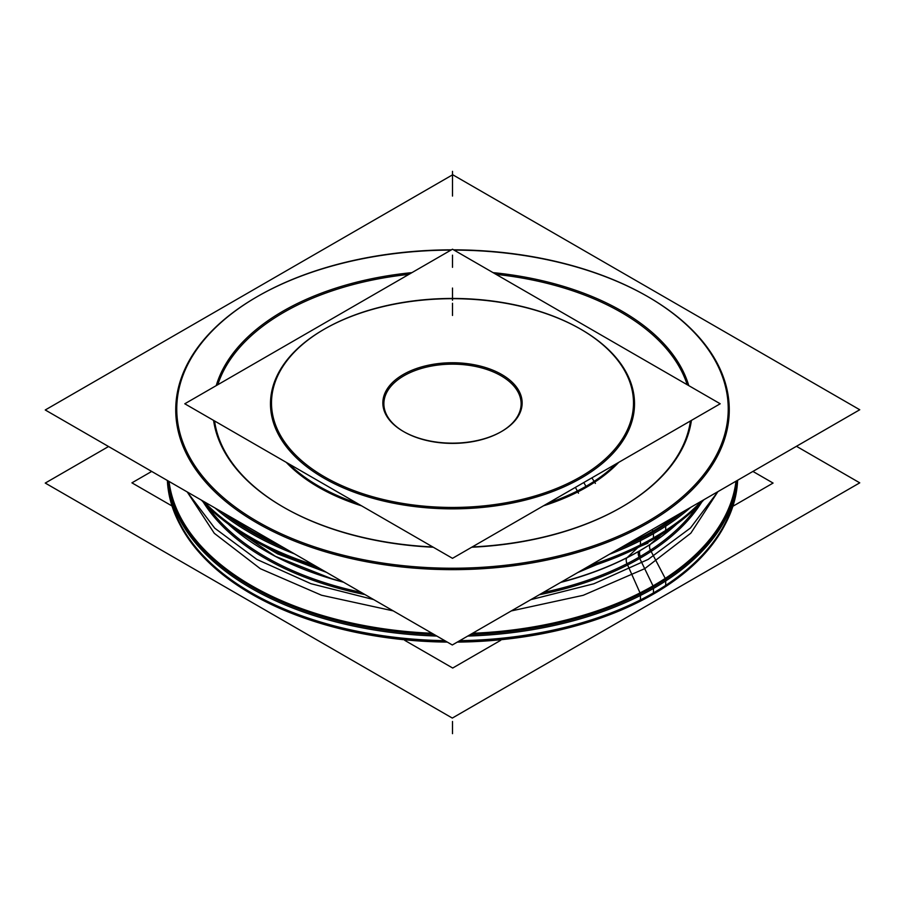 <?xml version="1.0" encoding="UTF-8"?>
<svg xmlns="http://www.w3.org/2000/svg" width="905" height="905" viewBox="0 0 905 905"><rect width="100%" height="100%" fill="white"/><g stroke="black" fill="none" stroke-linecap="round" stroke-linejoin="round"><path stroke-width="1.36" d="M752.915 471.426L773.074 483.066L732.383 506.562M151.689 471.437L131.926 482.84L172.527 506.28M404.727 640.344L452.704 668.037L500.748 640.288M203.648 501.427A285.086 164.597 0 0 0 214.021 511.325A285.086 164.597 0 0 0 313.402 564.799M590.682 565.093A285.086 164.597 0 0 0 666.351 529.968M661.125 534.651L650.593 544.075M229.768 525.149A263.05 151.87 0 0 0 232.099 527.253M214.757 511.97A284.215 164.088 0 0 0 314.748 565.568A284.215 164.088 180 0 1 203.897 501.574A284.215 164.088 0 0 0 314.748 565.568A284.215 164.088 180 0 1 203.897 501.574A284.215 164.088 180 0 0 314.748 565.568M589.347 565.863A284.215 164.088 180 0 0 653.467 538.079A284.215 164.088 0 0 0 701.601 501.053A284.215 164.088 180 0 1 653.467 538.079A284.215 164.088 180 0 1 589.347 565.863A284.215 164.088 0 0 0 653.467 538.079A284.215 164.088 0 0 0 701.601 501.053A284.215 164.088 180 0 1 653.467 538.079A284.215 164.088 180 0 1 589.347 565.863A284.215 164.088 0 0 0 653.467 538.079A284.215 164.088 0 0 0 690.244 511.97M647.89 543.17L577.718 572.571M326.445 572.333L277.654 553.894L236.646 529.968M203.263 502.083A264.927 152.956 0 0 0 365.02 594.596M539.357 594.721A264.927 152.956 0 0 0 651.227 551.371A5.973 3.654 56.8 0 1 650.333 544.324M573.397 578.691C603.035 569.867 628.817 558.294 650.74 543.984A5.973 3.654 56.8 0 1 651.227 543.747A264.927 152.956 0 0 1 573.397 578.691A264.927 152.956 0 0 1 561.304 582.051M228.207 523.995A264.927 152.956 0 0 0 331.603 578.691A264.927 152.956 0 0 0 342.95 581.858M639.122 551.168A263.921 152.379 180 0 0 641.713 549.652A263.921 152.379 180 0 1 639.122 551.168A263.921 152.379 180 0 0 641.713 549.652A263.921 152.379 180 0 1 639.122 551.168A263.921 152.379 180 0 1 560.693 582.413A263.921 152.379 180 0 0 639.122 551.168A5.973 3.45 -120 0 0 639.122 557.141A5.973 3.45 60 0 1 639.122 551.168A5.973 3.45 -120 0 0 639.122 557.141A263.921 152.379 0 0 0 696.748 507.117A263.921 152.379 0 0 1 639.122 557.141A263.921 152.379 0 0 0 696.748 507.117A263.921 152.379 0 0 1 639.122 557.141A5.973 3.45 60 0 1 639.122 551.168A263.921 152.379 180 0 1 560.693 582.413A263.921 152.379 180 0 0 639.122 551.168A5.973 3.45 -120 0 0 639.122 557.141A263.921 152.379 0 0 0 696.748 507.117M343.572 582.209A263.921 152.379 180 0 1 263.287 549.652A263.921 152.379 180 0 0 343.572 582.209A263.921 152.379 180 0 1 263.287 549.652A263.921 152.379 180 0 0 343.572 582.209M234.327 529.165A263.921 152.379 180 0 1 231.737 526.925A263.921 152.379 180 0 1 229.644 525.047A263.921 152.379 180 0 0 234.327 529.165A263.921 152.379 180 0 1 229.644 525.047A263.921 152.379 180 0 0 234.327 529.165M361.106 592.345A263.921 152.379 0 0 1 208.252 507.117A263.921 152.379 0 0 0 361.106 592.345A263.921 152.379 0 0 1 208.252 507.117A263.921 152.379 0 0 0 361.106 592.345A263.921 152.379 0 0 1 205.774 503.508M543.249 592.481A263.921 152.379 0 0 0 639.122 557.141A263.921 152.379 0 0 1 543.249 592.481A263.921 152.379 0 0 0 639.122 557.141A263.921 152.379 0 0 1 543.249 592.481A263.921 152.379 0 0 0 639.122 557.141M701.737 502.083A264.927 152.956 0 0 1 627.697 564.958A5.973 3.224 63 0 1 627.222 557.571M627.448 557.435A5.973 3.224 63 0 1 627.697 557.322A264.927 152.956 0 0 0 676.793 523.995M637.765 547.649L627.222 557.548M641.034 544.584A285.086 164.597 0 0 0 690.979 511.325A285.086 164.597 0 0 0 701.861 500.895M640.457 540.647L640.457 546.303A284.215 164.088 0 0 0 703.954 499.696M640.457 537.875A284.215 164.088 0 0 0 677.913 514.73M617.787 549.448A284.215 164.088 0 0 0 653.467 531.982A284.215 164.088 180 0 1 617.787 549.448A284.215 164.088 0 0 0 653.467 531.982A284.215 164.088 0 0 0 683.716 511.382A284.215 164.088 180 0 1 653.467 531.982A284.215 164.088 180 0 1 617.787 549.448A284.215 164.088 0 0 0 653.467 531.982A284.215 164.088 0 0 0 683.716 511.382A284.215 164.088 180 0 1 653.467 531.982A284.215 164.088 0 0 0 683.716 511.382M639.371 536.982L641.125 540.308A285.222 164.676 0 0 0 690.753 507.309M634.846 528.452A275.742 159.201 0 0 0 647.482 296.467A275.742 159.201 0 0 0 453.586 249.837M451.414 249.837A275.742 159.201 0 0 0 257.518 296.467A275.742 159.201 0 0 0 245.662 303.752M647.844 296.67A276.76 159.778 0 0 0 454.005 250.085A276.76 159.778 180 0 1 708.479 349.115A276.76 159.778 180 0 1 648.195 522.852A276.76 159.778 0 0 0 648.195 296.885M450.995 250.085A276.76 159.778 0 0 0 257.156 296.67A276.76 159.778 180 0 1 450.995 250.085A276.76 159.778 0 0 0 257.156 296.67A276.76 159.778 180 0 1 450.995 250.085A276.76 159.778 0 0 0 257.563 296.444M452.296 644.982L859.75 409.75L452.704 174.744L45.25 409.976L452.296 644.982M256.805 296.885A276.76 159.778 0 0 0 256.805 522.852A276.76 159.778 0 0 0 648.195 522.852A276.76 159.778 180 0 1 256.805 522.852A276.76 159.778 180 0 1 256.805 296.885A276.76 159.778 0 0 0 256.805 522.852A276.76 159.778 0 0 0 648.195 522.852A276.76 159.778 180 0 1 256.805 522.852A276.76 159.778 180 0 1 256.805 296.885A276.76 159.778 0 0 0 256.805 522.852A276.76 159.778 0 0 0 648.195 522.852A276.76 159.778 0 0 0 708.479 349.115A276.76 159.778 0 0 0 454.005 250.085A276.76 159.778 180 0 1 708.479 349.115A276.76 159.778 180 0 1 648.195 522.852A276.76 159.778 0 0 0 708.479 349.115A276.76 159.778 0 0 0 454.005 250.085M408.947 274.362A238.705 137.82 0 0 0 283.706 312.417A238.705 137.82 0 0 1 408.947 274.362A238.705 137.82 0 0 0 283.706 312.417A238.705 137.82 0 0 1 408.947 274.362A238.705 137.82 0 0 0 283.706 312.417A238.705 137.82 0 0 0 217.8 384.716A238.705 137.82 0 0 1 283.706 312.417A238.705 137.82 0 0 0 217.8 384.716A238.705 137.82 0 0 1 283.706 312.417A238.705 137.82 0 0 0 217.8 384.716M276.104 502.716A238.705 137.82 0 0 1 214.564 420.961A238.705 137.82 0 0 0 433.28 547.231A238.705 137.82 0 0 1 283.706 507.32M471.72 547.231A238.705 137.82 0 0 0 621.294 507.32A238.705 137.82 0 0 1 471.72 547.231A238.705 137.82 0 0 0 621.294 507.32A238.705 137.82 0 0 1 471.72 547.231A238.705 137.82 0 0 0 621.294 507.32M621.656 507.105A238.705 137.82 0 0 0 690.436 420.961A238.705 137.82 0 0 1 621.656 507.105A238.705 137.82 0 0 0 690.436 420.961A238.705 137.82 0 0 1 621.656 507.105A238.705 137.82 0 0 0 690.436 420.961M687.2 384.716A238.705 137.82 0 0 0 496.053 274.362A238.705 137.82 0 0 1 687.2 384.716A238.705 137.82 0 0 0 496.053 274.362A238.705 137.82 0 0 1 687.2 384.716A238.705 137.82 0 0 0 496.053 274.362M270.154 289.623A275.742 159.201 0 0 0 257.518 296.467A275.742 159.201 0 0 0 263.74 525.092A275.742 159.201 0 0 0 659.338 514.312M664.462 522.502L665.175 523.644M665.695 524.47L666.453 525.681A285.222 164.676 0 0 1 609.303 554.335M215.039 508.01A285.222 164.676 0 0 0 294.487 553.871M285.765 548.837A284.215 164.088 180 0 1 222.336 512.219A284.215 164.088 0 0 0 285.765 548.837A284.215 164.088 180 0 1 222.336 512.219A284.215 164.088 0 0 0 285.765 548.837A284.215 164.088 0 0 1 222.336 512.219M228.49 515.771A284.215 164.088 0 0 0 277.586 544.12M625.604 544.923A284.215 164.088 0 0 0 665.695 523.305M665.695 526.178L665.695 530.398M665.695 530.556L665.695 531.733A284.215 164.088 0 0 1 584.958 568.397M201.498 500.194A284.215 164.088 0 0 0 319.171 568.125M632.324 500.567A239.723 138.408 180 0 1 622.018 506.902A239.723 138.408 180 0 1 472.172 546.971M432.828 546.971A239.723 138.408 180 0 1 282.982 506.902A239.723 138.408 180 0 1 213.58 420.395M216.227 385.621A239.723 138.408 180 0 1 293.967 305.223M272.677 317.508A239.723 138.408 180 0 1 411.945 272.631M493.055 272.631A239.723 138.408 180 0 1 688.773 385.621M691.42 420.395A239.723 138.408 180 0 1 622.018 506.902A239.723 138.408 180 0 1 611.033 512.852M108.543 446.527L45.25 483.066L452.296 718.072L859.75 482.84L796.457 446.289M666.453 584.935A285.222 164.676 180 0 1 654.191 592.481A285.222 164.676 180 0 1 459.797 640.661M444.785 640.65A285.222 164.676 180 0 1 250.809 592.481A285.222 164.676 180 0 1 167.38 480.487M251.522 592.888A284.215 164.088 0 0 0 445.215 640.898A284.215 164.088 180 0 1 169.258 490.397A284.215 164.088 0 0 0 242.506 587.436M459.367 640.91A284.215 164.088 0 0 0 653.467 592.888A284.215 164.088 180 0 1 459.367 640.91A284.215 164.088 0 0 0 653.467 592.888L653.467 588.442L653.467 592.888A284.215 164.088 180 0 1 459.367 640.91A284.215 164.088 0 0 0 653.467 592.888L653.467 588.442M169.031 481.449A284.215 164.088 0 0 0 431.99 633.262M472.568 633.285A284.215 164.088 0 0 0 665.695 578.114M665.695 580.976L665.695 585.377M665.695 585.433L665.695 586.542A284.215 164.088 0 0 1 457.297 642.098M180.265 525.183A284.215 164.088 0 0 0 447.285 642.098M445.215 640.898A284.215 164.088 0 0 1 169.258 490.397A284.215 164.088 0 0 0 445.215 640.898A284.215 164.088 180 0 1 172.572 505.262M168.873 481.358A284.215 164.088 0 0 0 434.162 634.518A284.215 164.088 180 0 1 168.873 481.358A284.215 164.088 0 0 0 434.162 634.518A284.215 164.088 180 0 1 168.873 481.358M470.396 634.541A284.215 164.088 0 0 0 653.467 586.802A284.215 164.088 0 0 0 736.15 481.109A284.215 164.088 180 0 1 653.467 586.802A284.215 164.088 0 0 0 736.15 481.109A284.215 164.088 0 0 1 653.467 586.802A284.215 164.088 180 0 1 470.396 634.541A284.215 164.088 0 0 0 653.467 586.802A284.215 164.088 180 0 1 470.396 634.541M640.457 595.456L640.457 601.124A284.215 164.088 0 0 0 724.735 525.183M640.457 592.684A284.215 164.088 0 0 0 736.003 481.189M735.742 490.397A284.215 164.088 0 0 1 653.829 592.684A284.215 164.088 0 0 0 735.742 490.397A284.215 164.088 180 0 1 653.829 592.684A284.215 164.088 0 0 0 735.742 490.397A284.215 164.088 180 0 1 677.234 577.322M737.632 480.25A285.222 164.676 180 0 1 654.191 592.481A285.222 164.676 180 0 1 641.125 599.562M626.452 562.39L641.034 595.162A285.086 164.597 0 0 0 737.179 480.51M717.891 491.653L690.832 533.181L644.711 568.679L639.745 558.43L644.711 568.679L583.216 595.309L511.28 610.932M649.813 548.905L665.232 578.419M665.695 579.291L666.351 580.546A285.086 164.597 0 0 1 467.761 636.057M167.844 480.759A285.086 164.597 0 0 0 436.81 636.045M393.2 610.875L321.547 595.241L260.289 568.679L214.304 533.317L187.222 491.947L214.734 528.181L256.805 559.392L310.879 583.68L373.618 599.562L310.879 583.68L256.805 559.392L310.879 583.68L373.618 599.562L310.879 583.68L256.805 559.392L214.734 528.181L187.222 491.947L214.734 528.181L256.805 559.392L214.734 528.181L187.222 491.947M577.809 490.748A189.473 109.392 0 0 0 616.101 463.88M543.419 505.838A189.473 109.392 0 0 0 586.485 487.218A189.473 109.392 180 0 1 543.419 505.838A189.473 109.392 0 0 0 586.485 487.218A189.473 109.392 0 0 0 618.737 462.353A189.473 109.392 180 0 1 586.485 487.218A189.473 109.392 180 0 1 543.419 505.838A189.473 109.392 0 0 0 586.485 487.218A189.473 109.392 0 0 0 618.737 462.353A189.473 109.392 180 0 1 586.485 487.218A189.473 109.392 0 0 0 618.737 462.353M575.399 487.376L578.476 493.191M572.198 481.336A181 104.505 0 0 0 580.49 329.058A181 104.505 0 0 0 324.51 329.058A181 104.505 0 0 0 316.727 333.843M323.798 329.465A182.018 105.082 0 0 0 323.798 478.078A182.018 105.082 0 0 0 581.202 478.078A182.018 105.082 0 0 0 581.383 329.567A182.018 105.082 0 0 0 324.148 329.262A182.018 105.082 180 0 1 581.383 329.567A182.018 105.082 180 0 1 581.202 478.078A182.018 105.082 180 0 1 323.798 478.078A182.018 105.082 180 0 1 323.798 329.465A182.018 105.082 0 0 0 323.798 478.078A182.018 105.082 0 0 0 581.202 478.078A182.018 105.082 180 0 1 323.798 478.078A182.018 105.082 180 0 1 323.798 329.465A182.018 105.082 0 0 0 323.798 478.078A182.018 105.082 0 0 0 581.202 478.078A182.018 105.082 0 0 0 581.383 329.567A182.018 105.082 0 0 0 324.148 329.262A182.018 105.082 180 0 1 581.383 329.567A182.018 105.082 180 0 1 581.202 478.078A182.018 105.082 0 0 0 581.202 329.465M580.852 329.262A182.018 105.082 0 0 0 324.194 329.239M585.976 486.336L583.782 482.535M452.5 558.328L720.21 403.777L452.5 249.214L184.79 403.777L452.5 558.328M501.381 431.583A68.633 39.628 0 0 0 500.85 375.654A68.633 39.628 0 0 0 403.969 375.756A68.633 39.628 0 0 1 500.85 375.654A68.633 39.628 0 0 1 501.381 431.583A68.633 39.628 0 0 0 500.85 375.654A68.633 39.628 0 0 0 403.969 375.756A68.633 39.628 0 0 1 500.85 375.654A68.633 39.628 0 0 1 501.381 431.583A68.633 39.628 0 0 0 500.85 375.654A68.633 39.628 0 0 0 403.969 375.756A68.633 39.628 0 0 0 403.969 431.787A68.633 39.628 0 0 0 501.031 431.787A68.633 39.628 0 0 1 403.969 431.787M332.802 324.556A181 104.505 0 0 0 324.51 329.058A181 104.505 0 0 0 328.594 479.13A181 104.505 0 0 0 588.273 472.059M591.904 477.851L594.11 481.381M594.63 482.207L595.388 483.417M361.581 505.838A189.473 109.392 180 0 1 286.263 462.353A189.473 109.392 0 0 0 361.581 505.838A189.473 109.392 180 0 1 286.263 462.353A189.473 109.392 0 0 0 361.581 505.838A189.473 109.392 0 0 1 286.263 462.353M288.899 463.88A189.473 109.392 0 0 0 356.921 503.146M548.079 503.146A189.473 109.392 0 0 0 594.63 481.041M400.259 376.356A69.64 40.205 180 0 1 500.171 373.641A69.64 40.205 180 0 1 501.743 431.38A69.64 40.205 180 0 1 498.553 433.11M504.741 429.536A69.64 40.205 180 0 1 501.743 431.38A69.64 40.205 180 0 1 403.257 431.38A69.64 40.205 180 0 1 406.447 372.781M501.031 431.787A68.633 39.628 0 0 1 403.969 431.787A68.633 39.628 0 0 1 403.969 375.756A68.633 39.628 0 0 0 403.969 431.787A68.633 39.628 0 0 0 501.031 431.787A68.633 39.628 0 0 1 403.969 431.787A68.633 39.628 0 0 1 403.969 375.756A68.633 39.628 0 0 0 401.662 430.395M675.356 525.047A263.921 152.379 180 0 1 651.034 543.826A263.921 152.379 180 0 0 675.356 525.047A263.921 152.379 180 0 1 651.034 543.826M653.467 537.864L653.467 533.633M652.109 529.629L652.969 531.111M214.564 420.961A238.705 137.82 0 0 0 433.28 547.231A238.705 137.82 0 0 1 214.564 420.961A238.705 137.82 0 0 0 433.28 547.231M653.025 585.886L639.745 558.43M452.5 721.477L452.5 733.661L452.5 721.477M641.091 557.65A5.973 3.473 59.7 0 1 640.389 550.421M452.5 303.277L452.5 315.46L452.5 303.277M452.5 183.896L452.5 196.08L452.5 183.896M530.805 599.664L593.872 583.77L648.195 559.392L690.425 528.022L717.948 491.619L690.425 528.022L648.195 559.392L593.872 583.77L530.805 599.664L593.872 583.77L648.195 559.392L690.425 528.022L717.948 491.619L690.425 528.022L648.195 559.392L593.872 583.77L530.805 599.664M452.5 288.05L452.5 300.234L452.5 288.05M452.5 171.339L452.5 183.523L452.5 171.339M452.5 255.153L452.5 267.337L452.5 255.153M231.375 526.608L275.425 556.337L331.603 578.691"/></g></svg>
